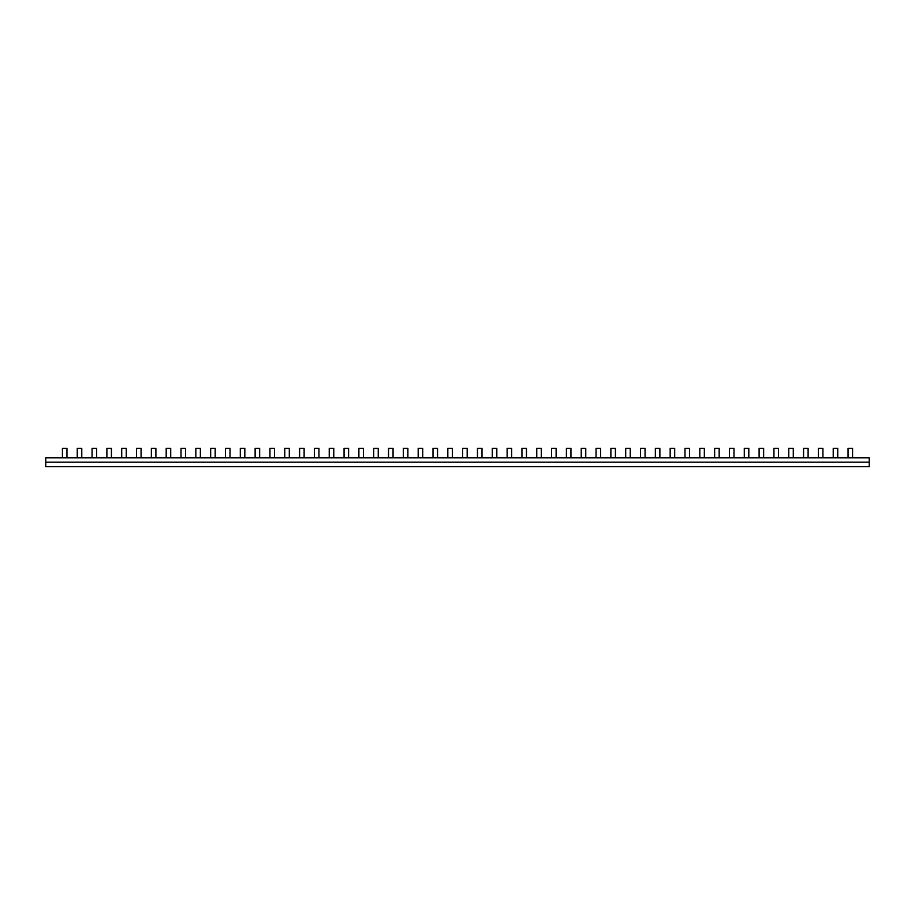 <?xml version="1.0" encoding="UTF-8"?>
<svg xmlns="http://www.w3.org/2000/svg" width="915" height="915" viewBox="0 0 915 915"><rect width="100%" height="100%" fill="white"/><g stroke="black" fill="none" stroke-linecap="round" stroke-linejoin="round"><path stroke-width="1.37" d="M869.25 462.155L869.25 457.786L45.75 457.786L45.75 462.155L869.25 462.155L869.25 466.684L45.75 466.684L45.75 462.155M848.045 457.786L848.045 448.316L852.574 448.316L852.574 457.786M837.751 457.786L837.751 448.316L833.222 448.316L833.222 457.786M822.928 457.786L822.928 448.316L818.399 448.316L818.399 457.786M803.576 457.786L803.576 448.316L808.105 448.316L808.105 457.786M759.107 457.786L759.107 448.316L763.636 448.316L763.636 457.786M714.638 457.786L714.638 448.316L719.167 448.316L719.167 457.786M670.169 457.786L670.169 448.316L674.698 448.316L674.698 457.786M625.7 457.786L625.7 448.316L630.229 448.316L630.229 457.786M581.231 457.786L581.231 448.316L585.76 448.316L585.76 457.786M536.762 457.786L536.762 448.316L541.291 448.316L541.291 457.786M492.293 457.786L492.293 448.316L496.822 448.316L496.822 457.786M447.824 457.786L447.824 448.316L452.353 448.316L452.353 457.786M403.355 457.786L403.355 448.316L407.884 448.316L407.884 457.786M358.886 457.786L358.886 448.316L363.415 448.316L363.415 457.786M314.417 457.786L314.417 448.316L318.946 448.316L318.946 457.786M269.948 457.786L269.948 448.316L274.477 448.316L274.477 457.786M225.479 457.786L225.479 448.316L230.008 448.316L230.008 457.786M181.01 457.786L181.01 448.316L185.539 448.316L185.539 457.786M136.541 457.786L136.541 448.316L141.07 448.316L141.07 457.786M92.072 457.786L92.072 448.316L96.601 448.316L96.601 457.786M793.282 457.786L793.282 448.316L788.753 448.316L788.753 457.786M748.813 457.786L748.813 448.316L744.284 448.316L744.284 457.786M704.344 457.786L704.344 448.316L699.815 448.316L699.815 457.786M659.875 457.786L659.875 448.316L655.346 448.316L655.346 457.786M615.406 457.786L615.406 448.316L610.877 448.316L610.877 457.786M570.937 457.786L570.937 448.316L566.408 448.316L566.408 457.786M526.468 457.786L526.468 448.316L521.939 448.316L521.939 457.786M481.999 457.786L481.999 448.316L477.47 448.316L477.47 457.786M437.53 457.786L437.53 448.316L433.001 448.316L433.001 457.786M393.061 457.786L393.061 448.316L388.532 448.316L388.532 457.786M348.592 457.786L348.592 448.316L344.063 448.316L344.063 457.786M304.123 457.786L304.123 448.316L299.594 448.316L299.594 457.786M259.654 457.786L259.654 448.316L255.125 448.316L255.125 457.786M215.185 457.786L215.185 448.316L210.656 448.316L210.656 457.786M170.716 457.786L170.716 448.316L166.187 448.316L166.187 457.786M126.247 457.786L126.247 448.316L121.718 448.316L121.718 457.786M81.778 457.786L81.778 448.316L77.249 448.316L77.249 457.786M778.459 457.786L778.459 448.316L773.93 448.316L773.93 457.786M733.99 457.786L733.99 448.316L729.461 448.316L729.461 457.786M689.521 457.786L689.521 448.316L684.992 448.316L684.992 457.786M645.052 457.786L645.052 448.316L640.523 448.316L640.523 457.786M600.583 457.786L600.583 448.316L596.054 448.316L596.054 457.786M556.114 457.786L556.114 448.316L551.585 448.316L551.585 457.786M511.645 457.786L511.645 448.316L507.116 448.316L507.116 457.786M467.176 457.786L467.176 448.316L462.647 448.316L462.647 457.786M422.707 457.786L422.707 448.316L418.178 448.316L418.178 457.786M378.238 457.786L378.238 448.316L373.709 448.316L373.709 457.786M333.769 457.786L333.769 448.316L329.24 448.316L329.24 457.786M289.3 457.786L289.3 448.316L284.771 448.316L284.771 457.786M244.831 457.786L244.831 448.316L240.302 448.316L240.302 457.786M200.362 457.786L200.362 448.316L195.833 448.316L195.833 457.786M155.893 457.786L155.893 448.316L151.364 448.316L151.364 457.786M111.424 457.786L111.424 448.316L106.895 448.316L106.895 457.786M66.955 457.786L66.955 448.316L62.426 448.316L62.426 457.786"/></g></svg>
